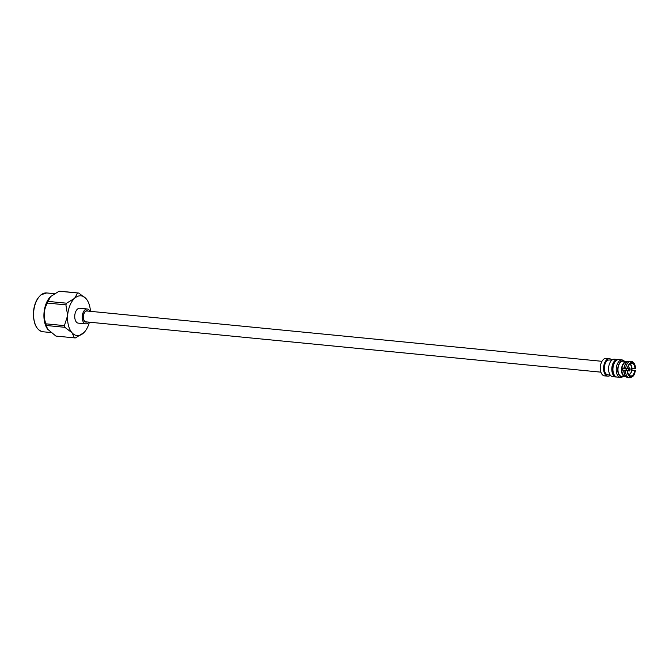 <?xml version="1.0" encoding="UTF-8"?>
<svg xmlns="http://www.w3.org/2000/svg" width="669" height="669" viewBox="0 0 669 669"><rect width="100%" height="100%" fill="white"/><g stroke="black" fill="none" stroke-linecap="round" stroke-linejoin="round"><path stroke-width="1" d="M600.904 372.165L85.975 321.856A5.452 3.102 -84.4 0 1 83.416 316.128A5.452 3.102 -84.4 0 1 87.037 311.001L601.966 361.31M89.387 322.19A19.97 11.373 -84.4 0 1 84.026 332.518A19.97 11.373 -84.4 0 1 83.491 333.037A19.97 11.373 -84.4 0 1 72.101 332.836L64.843 327.308L46.362 325.502A22.52 12.82 -84.4 0 1 45.927 323.821L64.416 325.627A22.52 12.82 95.6 0 0 64.843 327.308M64.416 325.627L67.644 315.492A19.97 11.373 -84.4 0 1 74.577 298.357A19.97 11.373 -84.4 0 1 85.966 298.558A19.97 11.373 -84.4 0 1 87.187 300.164A19.97 11.373 -84.4 0 1 90.449 311.336M65.897 304.872L47.415 303.065A22.52 12.82 -84.4 0 1 48.084 301.401L66.574 303.208A22.52 12.82 95.6 0 0 65.897 304.872L67.644 315.492A19.97 11.373 95.6 0 0 72.101 332.836L74.384 337.87A22.52 12.82 95.6 0 0 75.497 337.887L83.968 332.577M89.939 311.286A7.484 4.257 95.6 0 0 87.238 308.978L79.762 308.25A7.484 4.257 95.6 0 0 74.794 315.283A7.484 4.257 95.6 0 0 78.306 323.144L85.783 323.871A7.484 4.257 95.6 0 0 88.877 322.14M78.708 293.039A22.52 12.82 95.6 0 0 77.604 293.014L59.115 291.207A22.52 12.82 -84.4 0 1 60.218 291.232L78.708 293.039L85.966 298.558L87.187 300.164M46.362 325.502L47.532 329.115L55.903 336.064L74.384 337.87M66.574 303.208L74.577 298.357L77.604 293.014M59.115 291.207L50.601 296.568L48.084 301.401M47.415 303.065C43.686 309.63 43.192 316.546 45.927 323.821M47.532 329.115L47.156 328.529A19.501 11.105 -84.4 0 1 50.242 296.936A19.501 11.105 -84.4 0 1 50.426 296.743M87.238 308.978A7.484 4.257 95.6 0 0 82.237 316.353A7.484 4.257 95.6 0 0 85.783 323.871M87.99 311.093A5.703 3.245 95.6 0 0 87.062 310.742A5.703 3.245 95.6 0 0 83.249 316.37A5.703 3.245 95.6 0 0 85.95 322.107A5.703 3.245 95.6 0 0 86.928 321.948M611.75 360.231L609.35 359.997A7.476 4.257 95.6 0 0 604.383 367.03A7.476 4.257 95.6 0 0 607.895 374.891A7.476 4.257 95.6 0 0 608.088 374.899M635.015 368.694L634.956 368.77A6.406 3.646 95.6 0 0 632.272 363.351L631.369 361.344L629.847 361.277M635.55 368.77C635.366 364.572 634.003 362.105 631.469 361.36L631.369 361.344M630.282 361.319L631.185 363.334A6.406 3.646 95.6 0 0 627.731 368.644L625.599 368.527A8.304 4.725 -84.4 0 1 630.282 361.319L628.835 361.176A8.304 4.725 95.6 0 0 626.025 363.259A8.304 4.725 95.6 0 0 624.152 368.385L625.599 368.527M626.025 363.259L625.431 364.095A7.041 4.006 95.6 0 0 623.868 368.293L624.152 368.385M626.861 362.272L625.841 362.172A7.041 4.006 95.6 0 0 621.978 368.109L623.868 368.293M625.465 370.417L627.597 370.542A6.406 3.646 95.6 0 0 630.282 375.961L629.103 377.768A8.304 4.725 -84.4 0 1 625.465 370.417L624.018 370.275A8.304 4.725 95.6 0 0 624.879 374.916A8.304 4.725 95.6 0 0 627.656 377.625L629.103 377.768M624.018 370.275L623.734 370.191A7.041 4.006 95.6 0 0 624.47 373.979L624.879 374.916M623.734 370.191L621.836 370.007A7.041 4.006 95.6 0 0 624.846 376.07L625.582 376.145M629.479 377.717L630.19 377.793L631.36 375.978A6.406 3.646 95.6 0 0 634.814 370.668L631.687 370.333M627.455 361.778A7.618 4.332 95.6 0 0 626.627 361.553A7.618 4.332 95.6 0 0 621.568 368.711A7.618 4.332 95.6 0 0 625.139 376.714A7.618 4.332 95.6 0 0 626 376.647M621.836 370.007L627.597 370.542M622.337 368.142A6.406 3.646 95.6 0 0 622.203 370.016M626.627 361.553L623.082 361.201A7.618 4.332 95.6 0 0 618.022 368.36A7.618 4.332 95.6 0 0 621.601 376.363L625.139 376.714M624.495 361.344A8.011 4.566 95.6 0 0 617.947 367.264A8.011 4.566 95.6 0 0 621.769 376.772A8.011 4.566 95.6 0 0 623.015 376.505M624.545 361.344L624.035 360.867A8.781 4.992 95.6 0 0 622.12 359.947A8.781 4.992 95.6 0 0 616.291 368.193A8.781 4.992 95.6 0 0 620.406 377.416A8.781 4.992 95.6 0 0 620.631 377.425A8.781 4.992 95.6 0 0 622.471 376.873L623.065 376.505M622.12 359.947L618.817 359.621A8.781 4.992 95.6 0 0 612.996 367.866A8.781 4.992 95.6 0 0 617.111 377.09A8.781 4.992 95.6 0 0 617.336 377.107M615.505 361.252A8.145 4.633 95.6 0 0 614.175 374.849M616.55 376.982A8.781 4.992 -84.4 0 1 616.208 376.998A8.781 4.992 -84.4 0 1 615.982 376.982A8.781 4.992 -84.4 0 1 611.851 367.958A8.781 4.992 -84.4 0 1 617.462 359.496A8.781 4.992 -84.4 0 1 617.688 359.512A8.781 4.992 -84.4 0 1 618.248 359.621M617.688 359.512L614.476 359.194A8.781 4.992 95.6 0 0 608.648 367.448A8.781 4.992 95.6 0 0 612.771 376.664A8.781 4.992 95.6 0 0 612.996 376.68M611.859 360.139A8.781 4.992 95.6 0 0 609.476 358.709A8.781 4.992 95.6 0 0 603.647 366.955A8.781 4.992 95.6 0 0 607.77 376.179A8.781 4.992 95.6 0 0 607.996 376.187A8.781 4.992 95.6 0 0 610.387 375.242M609.476 358.709L606.189 358.383A8.781 4.992 95.6 0 0 600.361 366.637A8.781 4.992 95.6 0 0 604.475 375.861A8.781 4.992 95.6 0 0 604.709 375.869M630.19 377.793L632.657 376.614C633.091 375.794 633.869 376.689 635.416 370.668M631.319 376.614A7.041 4.006 95.6 0 0 635.182 370.676L634.873 370.584M632.272 363.351L631.193 363.25M632.046 368.485L634.956 368.77M634.814 370.668L631.921 370.383M629.964 375.844L631.36 375.978M629.086 371.036A1.589 0.903 95.6 0 0 630.098 369.505A1.589 0.903 95.6 0 0 629.353 367.875A1.589 0.903 95.6 0 0 628.3 369.363A1.589 0.903 95.6 0 0 629.044 371.027A1.589 0.903 95.6 0 0 629.086 371.036M628.994 371.027A1.589 0.903 95.6 0 0 629.989 369.531A1.589 0.903 95.6 0 0 629.303 367.875M628.576 370.124A0.953 0.544 95.6 0 0 629.086 368.485A0.953 0.544 95.6 0 0 628.718 368.678M629.019 370.517A1.079 0.61 95.6 0 0 629.696 369.079A1.079 0.61 95.6 0 0 628.751 368.627A1.079 0.61 95.6 0 0 628.592 370.174A1.079 0.61 95.6 0 0 629.019 370.517M33.659 312.147A19.501 11.105 95.6 0 0 42.891 331.757C36.427 330.202 33.274 323.654 33.45 312.122C33.893 306.661 35.365 302.028 37.874 298.232L40.96 294.837L46.679 292.938A19.501 11.105 95.6 0 0 33.659 312.147M35.683 325.41A19 10.821 -84.4 0 1 33.542 312.114A19 10.821 -84.4 0 1 38.384 297.772M635.316 368.778A7.041 4.006 95.6 0 0 632.314 362.715M631.227 362.698A7.041 4.006 95.6 0 0 627.363 368.636M627.229 370.534A7.041 4.006 95.6 0 0 630.231 376.597M629.604 364.337A5.135 2.927 -84.4 0 1 631.411 366.043M630.708 373.227A5.135 2.927 -84.4 0 1 628.601 374.556M626.05 370.392A5.135 2.927 -84.4 0 1 626.159 368.569M628.434 374.255A4.884 2.776 95.6 0 0 631.946 369.873A4.884 2.776 95.6 0 0 629.546 364.588A4.884 2.776 95.6 0 0 629.378 364.597M626.51 368.594A4.884 2.776 95.6 0 0 626.401 370.425M54.34 293.691L46.679 292.938M50.769 332.526L42.891 331.757M607.895 374.891L610.295 375.125M617.111 377.09L620.406 377.416M612.771 376.664L615.982 376.982M604.475 375.861L607.77 376.179M629.487 364.321C631.135 363.652 631.879 365.943 631.737 371.203C630.231 374.214 629.153 375.326 628.492 374.548"/></g></svg>
